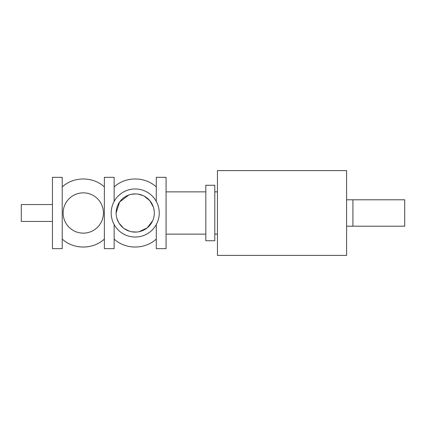 <?xml version="1.0" encoding="UTF-8"?>
<svg xmlns="http://www.w3.org/2000/svg" width="426" height="426" viewBox="0 0 426 426"><rect width="100%" height="100%" fill="white"/><g stroke="black" fill="none" stroke-linecap="round" stroke-linejoin="round"><path stroke-width="0.64" d="M156.294 201.45L156.294 177.344L166.065 177.344L166.065 248.656L156.294 248.656L156.294 224.55M114.141 224.55L114.141 248.656L104.365 248.656L104.365 177.344L114.141 177.344L114.141 201.45M62.212 248.656L62.212 177.344L52.441 177.344L52.441 248.656L62.212 248.656M52.441 204.549L21.3 204.549L21.3 221.451L52.441 221.451M217.436 213L217.436 170.608L346.594 170.608L346.594 255.392L217.436 255.392L217.436 213M205.817 185.267L205.817 240.733L214.795 240.733L214.795 185.267L205.817 185.267M63.139 213A20.155 20.155 0 0 0 93.363 230.45A20.155 20.155 0 0 0 93.363 195.55A20.155 20.155 0 0 0 63.139 213M111.181 213A24.037 24.037 0 0 0 147.231 233.815A24.037 24.037 0 0 0 147.231 192.185A24.037 24.037 0 0 0 111.181 213M116.878 218.33L118.534 222.297M119.078 223.208L123.338 227.953M124.216 228.608L129.547 231.238M131.719 231.771L136.458 232.058M139.137 231.691L147.199 227.867L152.652 220.79M153.339 206.983L149.782 200.651L144.116 196.104M143.248 195.672L138.205 194.139M135.543 193.905L131.027 194.368M128.806 195.012L119.615 201.983L116.122 213A19.095 19.095 0 0 0 144.765 229.539A19.095 19.095 0 0 0 144.765 196.461A19.095 19.095 0 0 0 116.122 213M352.93 199.794L404.7 199.794L404.7 226.206L352.93 226.206L352.93 199.794L346.594 199.794M166.065 234.13L205.817 234.13M166.065 191.87L205.817 191.87M214.795 234.13L217.436 234.13M214.795 191.87L217.436 191.87M104.365 186.923C92.916 176.332 73.661 176.332 62.212 186.923M104.365 239.077C92.916 249.668 73.661 249.668 62.212 239.077M156.294 186.923C144.845 176.332 125.59 176.332 114.141 186.923M156.294 239.077C144.845 249.668 125.59 249.668 114.141 239.077M352.93 226.206L346.594 226.206"/></g></svg>
